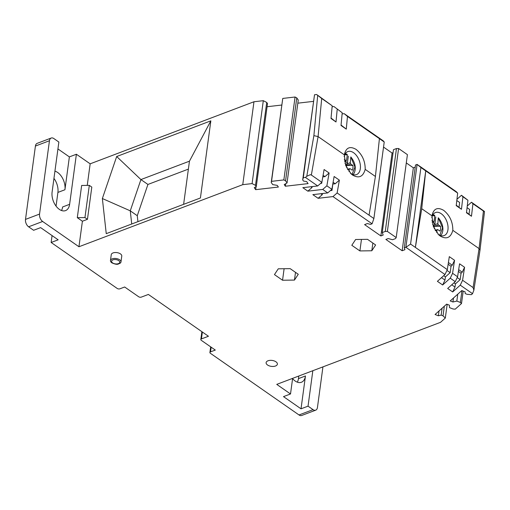 <?xml version="1.0" encoding="UTF-8"?>
<svg xmlns="http://www.w3.org/2000/svg" width="510" height="510" viewBox="0 0 510 510"><rect width="100%" height="100%" fill="white"/><g stroke="black" fill="none" stroke-linecap="round" stroke-linejoin="round"><path stroke-width="0.76" d="M467.256 206.014L471.476 202.24L484.194 211.242C484.71 211.828 484.462 211.758 483.442 211.038L472.936 203.732L471.476 216.253L466.522 212.332M456.941 199.314L461.461 195.273L467.931 200.245L466.471 212.766L471.476 216.253M396.2 237.564L407.413 154.645L398.59 148.506L396.468 148.537L385.254 231.451L387.383 231.425L396.2 237.564L395.524 238.597L392.528 239.732L388.193 238.546L385.872 239.426L402.148 250.754L404.953 249.69L404.29 247.917L415.503 165.004L417.097 164.398L456.201 191.613L457.668 193.105L456.208 205.626L461.461 209.278L462.921 196.764L467.931 200.245M406.291 162.919L413.355 167.835L415.216 167.133M396.468 148.537L393.471 149.672L382.258 232.585L383.188 235.065L380.868 235.945L364.593 224.617L367.398 223.552L370.496 224.4L372.083 223.794L332.979 196.586L337.129 192.965L369.061 215.188L375.417 176.473L379.414 138.65L384.228 141.997L383.297 140.881L344.193 113.666L342.114 113.908M393.07 152.649L392.075 153.025L383.539 147.084M333.922 106.526L342.223 112.767L333.922 106.526L332.118 106.737M326.865 185.825L329.109 173.005L324.099 169.524L321.855 182.338L311.355 175.032L318.087 136.584L321.702 98.494L332.208 105.799L316.659 94.516L314.517 94.758L302.685 179.909L303.31 177.678L305.452 177.429L317.704 185.959L302.832 187.674L307.836 191.161L322.715 189.44L326.865 185.825L331.87 189.306L327.72 192.927L322.715 189.44M313.299 101.388L297.834 103.173M287.047 182.943L298.261 100.024L296.775 97.894L295.067 97.008L282.757 98.43L271.231 182.465L271.543 181.35L283.853 179.922L285.562 180.808L287.047 182.943L284.223 184.582L285.37 186.233L308.091 183.613L306.695 181.611L303.469 181.044L302.685 179.909M281.705 105.041L267.081 106.73M253.967 101.758L242.754 184.671L252.093 183.594L255.504 185.359L256.294 186.494L267.508 103.581L266.717 102.446L263.307 100.68L253.967 101.758L90.162 163.825L76.392 154.243L69.373 156.901L57.936 148.939M61.506 210.515A13.254 8.077 -110.8 0 0 62.602 206.971L69.621 204.312A13.254 8.077 69.2 0 1 65.554 210.605A13.254 8.077 69.2 0 1 55.896 205.9A13.254 8.077 69.2 0 1 52.096 192.117L58.867 142.048L53.856 138.561A5.68 3.462 -110.8 0 0 51.198 138.038L37.16 143.355A5.68 3.462 69.2 0 0 35.419 146.051L25.5 219.402A5.68 3.462 69.2 0 0 28.611 226.797L33.615 230.284L40.634 227.626L58.159 239.821L51.14 242.48L117.243 288.475A1.893 0.994 7.7 0 0 119.895 288.813L124.669 287.002L138.688 296.763A1.893 0.994 7.7 0 0 141.346 297.101L148.365 294.442L208.456 336.256L201.437 338.914A1.893 0.994 7.7 0 0 200.812 339.532L201.871 331.672M322.938 366.875L317.449 407.471A5.68 3.462 -110.8 0 1 315.709 410.167A5.68 3.462 -110.8 0 1 313.051 409.638L308.04 406.158L312.834 370.706M292.625 378.363L290.515 393.962L276.745 384.381L440.551 322.314L445.313 318.049L443.024 315.849L441.15 315.129L438.377 315.773L435.062 314.504L446.645 304.132L449.386 305.184L449.527 307.632L453.058 308.99L455.232 309.162L461.505 303.546L460.364 302.449L461.964 290.63M242.754 184.671L78.948 246.744L42.649 221.48A5.68 3.462 -110.8 0 1 39.538 214.079L49.457 140.734A5.68 3.462 -110.8 0 1 51.198 138.038M256.294 186.494L254.273 187.667L255.669 189.669L278.383 187.042L277.23 185.385L272.716 184.601L271.231 182.465M327.72 192.927L312.847 194.648L318.106 198.307L332.979 196.586M385.254 231.451L382.258 232.585M404.29 247.917L405.883 247.318L444.988 274.527L437.401 281.322L442.661 284.982L450.247 278.186L455.258 281.673L447.672 288.462L452.676 291.949L460.262 285.154L472.521 293.683L471.425 294.665L467.083 294.308L465.203 293.588L465.107 291.841L461.792 290.566L450.209 300.938L452.95 301.99L456.832 301.091L460.364 302.449M308.04 406.158L301.021 408.816L283.496 396.621L290.515 393.962M315.709 410.167L301.671 415.484A5.68 3.462 69.2 0 1 299.013 414.961L210.381 353.283A1.893 0.994 7.7 0 1 209.903 352.499A1.893 0.994 7.7 0 1 210.528 351.881L215.303 350.07L201.284 340.317A1.893 0.994 7.7 0 1 200.812 339.532M120.972 261.981L121.769 256.09A5.304 2.792 -172.3 0 0 120.449 253.891A5.304 2.792 -172.3 0 0 114.82 252.552A5.304 2.792 -172.3 0 0 111.263 254.668L110.466 260.559A5.304 2.792 7.7 0 1 114.023 258.442A5.304 2.792 7.7 0 1 119.652 259.781A5.304 2.792 7.7 0 1 120.972 261.981A5.304 2.792 7.7 0 1 120.13 263.236C118.161 263.81 118.039 265.487 111.913 262.88L110.95 262A5.304 2.792 7.7 0 1 110.466 260.559M278.269 268.808L274.456 274.603L282.553 280.239L294.461 280.073L298.273 274.278L290.177 268.649L278.269 268.808M355.623 239.496L351.804 245.297L359.901 250.926L371.809 250.767L375.628 244.972L367.531 239.337L355.623 239.496M275.502 366.014A5.68 2.99 -172.3 0 0 277.376 364.159A5.68 2.99 -172.3 0 0 274.24 360.94A5.68 2.99 -172.3 0 0 267.992 360.787A5.68 2.99 -172.3 0 0 266.118 362.635A5.68 2.99 -172.3 0 0 269.261 365.861A5.68 2.99 -172.3 0 0 275.502 366.014M77.297 217.674L84.953 217.572L89.307 185.359L81.651 185.468L77.297 217.674L82.403 221.232L78.948 246.744M69.621 204.312L76.392 154.243M87.248 185.391L90.162 163.825M84.953 217.572L87.452 219.313L82.403 221.232M89.307 185.359L91.806 187.106L87.452 219.313M116.675 156.519L210.847 120.838L200.417 197.976L106.246 233.656L102.363 198.537L116.675 156.519L140.919 179.571L189.459 161.179L183.619 204.338M263.307 100.68L252.093 183.594M266.717 102.446L255.504 185.359M256.077 186.622L255.669 189.669M282.757 98.43L271.543 181.35M283.853 179.922L295.067 97.008M296.775 97.894L285.562 180.808M285.715 183.715L285.37 186.233M303.31 177.678L314.517 94.758M311.355 175.032L310.297 174.701L306.771 176.281L305.452 177.429M321.702 98.494L316.659 94.516M351.014 173.789L352.627 175.096C358.919 178.666 363.107 176.753 365.198 169.365C365.236 161.077 362.208 154.422 356.101 149.404C349.847 145.822 345.92 147.632 344.32 154.836L318.087 136.584L313.886 135.641L306.771 176.281M332.208 105.799L331.003 118.498L336.007 121.979L337.212 109.287M336.007 121.979L331.041 118.052M342.223 112.767L341.018 125.466L346.271 129.126L347.476 116.427L379.414 138.65M344.193 113.666L347.476 116.427M346.271 129.126L341.056 125.026M369.061 215.188L373.881 218.535L372.083 223.794M373.881 218.535L384.228 141.997M380.868 235.945L392.075 153.025M387.383 231.425L398.59 148.506M402.148 250.754L413.355 167.835M405.883 247.318L417.097 164.398L420.916 167.529L410.569 244.067L405.883 247.318M457.668 193.105L425.729 170.882L421.732 208.705L415.382 247.42L425.729 170.882L420.916 167.529M444.988 274.527L447.315 269.643L410.569 244.067M421.732 208.705L431.951 215.813C433.551 208.609 437.478 206.799 443.732 210.381C449.839 215.398 452.867 222.054 452.829 230.341L479.062 248.599L473.095 287.576L473.873 290.209L472.521 293.683M461.461 209.278L456.259 205.186M461.461 195.273L462.921 196.764M459.025 207.111L459.65 202.495L456.801 200.519M467.064 207.659L469.665 209.47L469.041 214.079M471.476 202.24L472.936 203.732M473.873 290.209L479.999 250.2L484.5 211.631L484.194 211.242M480.006 250.149L479.062 248.599L483.442 211.038M473.095 287.576L462.589 280.27L460.262 285.154M455.258 281.673L457.585 276.783L459.574 263.791L464.578 267.278L462.251 272.161L461.04 273.252L460.179 279.627L455.436 283.872L455.003 287.06L452.676 291.949M464.578 267.278L462.589 280.27M461.04 273.252L458.407 271.416M457.209 277.561L460.179 279.627M458.675 269.669L462.251 272.161M453.951 282.84L455.436 283.872M451.758 284.803L455.003 287.06M450.247 278.186L452.574 273.303L457.585 276.783M442.661 284.982L444.988 280.092L445.421 276.904L450.164 272.659L451.025 266.277L448.137 264.276M452.574 273.303L454.563 260.304L452.236 265.194L451.025 266.277M443.687 275.693L445.421 276.904M441.494 277.657L444.988 280.092M454.563 260.304L449.31 256.651L447.315 269.643M452.236 265.194L448.405 262.529M446.945 270.421L450.164 272.659M452.829 230.341C450.738 237.73 446.55 239.643 440.257 236.073L438.778 234.893L433.302 226.427L431.951 215.813M431.798 217.63A12.304 7.497 -110.8 0 1 435.451 212.549A12.304 7.497 -110.8 0 1 441.207 213.69A12.304 7.497 69.2 0 1 447.914 225.662A12.304 7.497 69.2 0 1 444.172 235.563A12.304 7.497 69.2 0 1 438.409 234.422A12.304 7.497 -110.8 0 1 437.962 234.096M350.338 173.119A12.304 7.497 69.2 0 0 350.778 173.445A12.304 7.497 69.2 0 0 356.541 174.586A12.304 7.497 69.2 0 0 360.283 164.685A12.304 7.497 69.2 0 0 353.583 152.713A12.304 7.497 69.2 0 0 347.82 151.572A12.304 7.497 69.2 0 0 344.173 156.653M351.148 173.91L345.672 165.45L344.32 154.836M365.198 169.365L375.417 176.473M318.106 198.307L322.256 194.686L322.409 193.539M331.213 189.886L331.984 190.421L330.384 190.606M331.984 190.421L332.845 184.046L335.223 183.766L339.373 180.151L337.129 192.965M320.866 193.717L322.256 194.686M331.87 189.306L334.114 176.492L339.373 180.151M333.1 182.293L335.223 183.766M307.836 191.161L311.986 187.54L312.114 186.603M321.198 182.918L321.714 183.281L320.637 183.402M321.714 183.281L321.842 182.351M329.109 173.005L324.959 176.626L322.817 176.874M311.986 187.54L310.851 186.749M321.855 182.338L317.704 185.959M324.959 176.626L323.085 175.325M453.492 298.006L452.95 301.99M456.832 301.091L457.763 294.174M463.188 291.102L461.505 303.546M439.027 310.953L438.377 315.773M442.081 308.219L441.15 315.129M444.331 306.204L443.024 315.849M447.168 304.33L445.313 318.049M210.847 120.838L189.459 161.179M131.72 224.005L130.267 210.834L137.273 215.717L147.925 184.448L140.919 179.571L130.267 210.834L102.363 198.537M137.929 221.652L137.273 215.717M188.381 169.116L147.925 184.448M53.952 178.404A13.254 8.077 -110.8 0 1 57.91 192.41L56.055 206.123M51.14 242.48L52.077 235.582M298.796 376.023L298.446 378.63A13.254 8.077 -110.8 0 1 297.349 382.175M301.021 408.816L305.464 375.966A13.254 8.077 69.2 0 1 301.397 382.264A13.254 8.077 69.2 0 1 292.587 378.637M69.373 156.901L64.929 189.752A13.254 8.077 69.2 0 0 54.927 171.162M111.792 262.758A5.304 2.792 7.7 0 1 110.95 262M295.5 272.353L294.461 280.073M284.108 268.732L282.553 280.239M372.855 243.04L371.809 250.767M361.456 239.419L359.901 250.926M436.745 232.681L437.064 230.08A1.02 0.625 -110.8 0 1 437.382 229.583A1.02 0.625 -110.8 0 1 437.854 229.672L439.939 231.087A7.491 4.564 69.2 0 0 440.474 226.281L438.447 224.904A1.02 0.625 -110.8 0 1 437.873 223.578L438.281 217.764L442.572 227.906L439.767 235.212M432.563 224.088A4.564 2.78 -110.8 0 1 433.596 225.592L433.902 226.293A4.564 2.78 -110.8 0 1 434.361 228.882M433.596 225.592L434.89 224.158A5.406 3.296 69.2 0 0 433.111 222.226A5.406 3.296 69.2 0 0 432.697 221.977M432.639 214.347L434.558 215.239L434.794 215.857L432.384 215.73M434.794 215.857L434.15 221.053A1.02 0.625 -110.8 0 1 433.838 221.544A1.02 0.625 -110.8 0 1 433.366 221.455L431.906 220.467M440.474 226.281L433.902 226.293M435.789 216.948L434.89 224.158M349.018 171.577L349.375 169.116A1.02 0.625 -110.8 0 1 349.688 168.638A1.02 0.625 -110.8 0 1 350.172 168.74L352.251 170.212A7.491 4.564 69.2 0 0 352.875 165.469L350.848 164.029A1.02 0.625 -110.8 0 1 350.3 162.696L350.81 156.959L354.947 167.038L352.136 174.235M344.932 163.111A4.564 2.78 -110.8 0 1 346.009 164.711L346.309 165.412A4.564 2.78 -110.8 0 1 346.73 167.898M346.009 164.711L347.323 163.283A5.406 3.296 69.2 0 0 345.563 161.307A5.406 3.296 69.2 0 0 345.06 160.994M345.213 153.453L347.1 154.32L347.329 154.932L344.754 154.753M347.329 154.932L346.59 160.057A1.02 0.625 -110.8 0 1 346.277 160.535A1.02 0.625 -110.8 0 1 345.786 160.433L344.263 159.35M352.875 165.469L346.309 165.412M348.349 156.162L347.323 163.283M433.334 226.51L435.597 225.649M345.703 165.533L347.967 164.673M299.013 414.961L313.051 409.638M42.649 221.48L28.611 226.797M317.704 95.389L313.886 135.641M25.5 219.402L39.538 214.079M49.457 140.734L35.419 146.051M202.368 332.016L201.437 338.914M211.165 347.195L210.528 351.881M298.446 378.63L305.464 375.966M64.929 189.752L57.91 192.41M118.702 260.604A4.112 2.167 7.7 0 1 118.371 263.651A4.112 2.167 7.7 0 1 112.608 262.911A4.112 2.167 7.7 0 1 112.939 259.864A4.112 2.167 7.7 0 1 118.702 260.604M437.064 230.08L435.381 230.718M432.104 221.933L433.366 221.455M432.78 214.94A11.296 6.879 -110.8 0 1 434.558 215.239M442.1 233.37A11.296 6.879 -110.8 0 1 442.036 233.516A11.296 6.879 -110.8 0 1 442.036 233.523A11.296 6.879 -110.8 0 1 440.589 235.543M434.52 226.389L438.447 224.904M433.984 225.05L437.873 223.578M349.375 169.116L347.743 169.734M344.473 160.937L345.786 160.433M345.149 153.963A11.296 6.879 -110.8 0 1 347.1 154.32M354.475 172.374A11.296 6.879 -110.8 0 1 354.405 172.539A11.296 6.879 -110.8 0 1 354.405 172.546A11.296 6.879 -110.8 0 1 352.958 174.56M346.928 165.514L350.848 164.029M346.405 164.169L350.3 162.696M209.903 352.499L210.668 346.851M433.838 221.544L432.148 222.188M442.036 233.523C442.871 231.636 444.586 225.579 438.396 217.846M437.382 229.583L435.196 230.412M346.277 160.535L344.518 161.205M354.405 172.546C355.323 170.2 356.79 164.507 350.925 157.042M349.688 168.638L347.571 169.441"/></g></svg>
